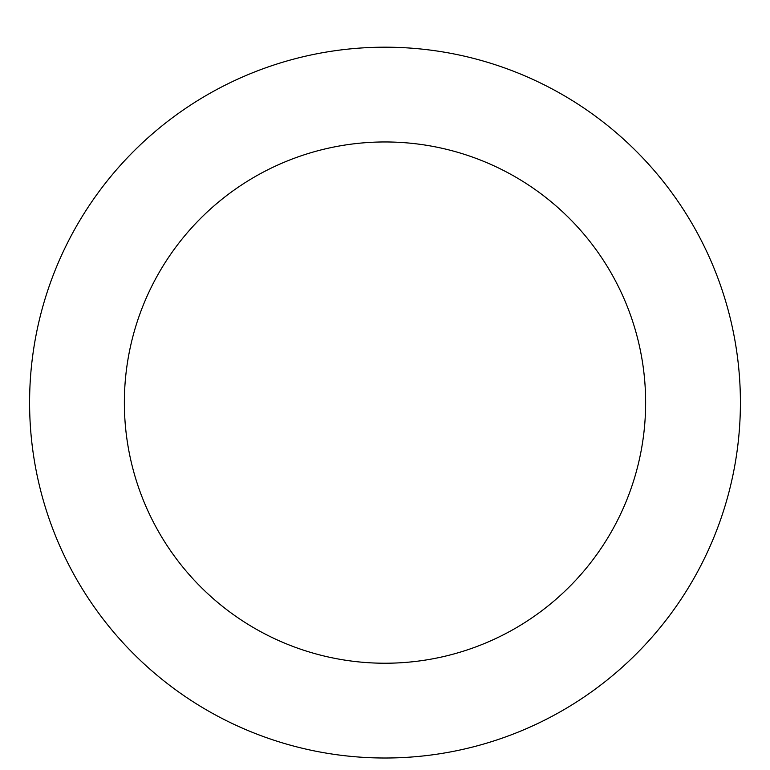 <?xml version="1.0" encoding="UTF-8"?>
<svg xmlns="http://www.w3.org/2000/svg" width="770" height="770" viewBox="0 0 770 770"><rect width="100%" height="100%" fill="white"/><g stroke="black" fill="none" stroke-linecap="round" stroke-linejoin="round"><path stroke-width="1.16" d="M385 47.191A355.413 355.413 0 0 1 692.798 580.301A355.413 355.413 0 0 1 77.202 580.301A355.413 355.413 0 0 1 385 47.191M385 141.959A260.635 260.635 0 0 1 610.716 532.917A260.635 260.635 0 0 1 159.284 532.917A260.635 260.635 0 0 1 385 141.959"/></g></svg>
